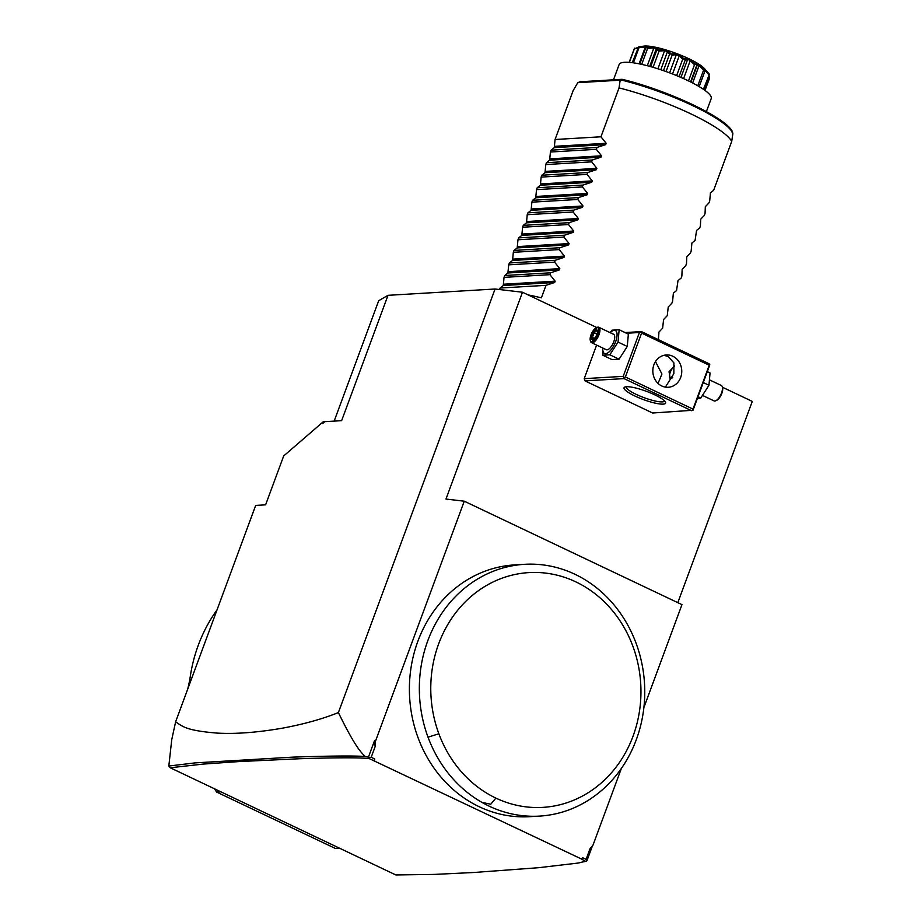 <?xml version="1.0" encoding="UTF-8"?>
<svg xmlns="http://www.w3.org/2000/svg" width="921" height="921" viewBox="0 0 921 921"><rect width="100%" height="100%" fill="white"/><g stroke="black" fill="none" stroke-linecap="round" stroke-linejoin="round"><path stroke-width="1.38" d="M677.821 602.668L752.273 401.406L722.421 387.223M596.808 327.542L522.483 292.233L445.983 499.055L464.253 501.197L681.966 604.637L643.883 707.581M334.162 421.104L378.704 300.695L388.006 295.319L495.072 289.01L522.483 292.233M596.612 345.099L584.202 378.658L585.031 380.891L652.632 413.011L693.018 410.248L709.826 364.808L709.216 365.234L641.603 333.114L640.809 332.021L641.419 331.595L625.048 332.562M375.135 746.597L371.198 757.258L369.125 757.741L368.446 757.097L374.628 740.38L375.319 741.624L375.135 746.597L374.628 740.38M375.319 741.624L464.253 501.197M584.628 861.607L586.884 860.87L586.078 859.351L590.027 848.69L593.032 845.052L621.376 768.402M586.078 859.351L582.59 857.693L581.496 859.017L373.857 760.769L374.686 758.916L374.617 760.723M374.686 758.916L371.198 757.258M529.517 816.697A126.119 112.661 -93.4 0 1 418.076 737.767A126.119 112.661 -93.4 0 1 514.689 564.895L524.636 564.308A126.119 112.661 -93.4 0 1 636.077 643.238A126.119 112.661 86.6 0 1 539.464 816.11L529.517 816.697M495.072 289.01L338.387 712.578C354.666 745.895 360.825 752.388 365.269 756.475L368.446 757.097M369.125 757.741L369.183 758.559C359.674 757.534 336.741 757.58 300.373 758.708L238.781 761.586L203.368 764.073L170.235 767.769L395.834 874.95L434.378 874.409L473.624 872.509L538.658 867.697L578.342 863.023L585.411 861.285L581.496 859.017M365.269 756.475C353.583 755.681 329.442 755.899 292.82 757.131L195.275 762.876L168.831 766.019L170.235 767.769M373.857 760.769L369.183 758.559M168.831 766.019L171.732 739.69L175.623 721.811C183.003 726.83 186.848 730.583 216.942 733.081C235.477 734.152 257.201 732.529 282.125 728.223C303.631 724.24 322.385 719.025 338.387 712.578M175.623 721.811L255.67 505.422L265.605 504.835L283.703 455.93L323.283 421.737L322.615 423.556L324.814 421.657L341.633 420.667L388.006 295.319M338.675 848.206L335.244 848.402L216.688 792.083A146.577 130.932 -93.4 0 1 214.835 789.366M189.208 685.097A146.577 130.932 -93.4 0 1 217.045 609.84M220.119 791.876L216.688 792.083M586.401 860.974L585.411 861.285M586.884 860.87L592.491 845.697M324.204 422.175L323.283 421.737M495.878 798.093A117.6 105.052 -93.4 0 1 438.868 733.784A117.6 105.052 86.6 0 1 521.908 573.276A117.6 105.052 86.6 0 1 640.095 706.603A117.6 105.052 86.6 0 1 495.878 798.093L490.778 804.217L481.948 802.387A126.119 112.661 -93.4 0 1 428.023 737.18A126.119 112.661 -93.4 0 1 524.636 564.308M481.948 802.387A126.119 112.661 86.6 0 0 539.464 816.11M709.826 364.808L709.032 363.714L641.419 331.595M691.636 410.72L624.035 378.6L585.031 380.891M634.891 396.007A22.162 4.386 20.3 0 1 624.795 387.062A22.162 4.386 20.3 0 1 654.773 394.833A22.162 4.386 20.3 0 1 665.492 402.12A22.162 4.386 20.3 0 1 656.627 403.444A22.162 4.386 20.3 0 1 634.891 396.007M624.035 378.6L623.206 376.367L584.202 378.658M623.206 376.367L639.427 332.493L626.51 333.252M639.427 332.493L640.809 332.021M641.603 333.114L625.382 376.988L692.983 409.108L709.216 365.234M692.983 409.108L693.018 410.248M661.785 385.991A16.187 14.46 -93.4 0 1 653.012 368.285A16.187 14.46 -93.4 0 1 666.344 354.942A16.187 14.46 -93.4 0 1 672.802 356.231A16.187 14.46 -93.4 0 1 681.575 373.938A16.187 14.46 -93.4 0 1 668.243 387.269A16.187 14.46 -93.4 0 1 661.785 385.991M625.382 376.988L624.001 377.46M665.365 387.119L673.838 373.696L673.907 362.932L668.209 356.496L663.949 355.322M664.605 400.934A20.458 4.052 20.3 0 1 664.594 400.957A20.458 4.052 20.3 0 1 636.238 394.395A20.458 4.052 20.3 0 1 626.234 386.762A20.458 4.052 20.3 0 1 626.234 386.739M655.487 361.585L661.946 374.041L658.031 383.401M665.549 355.587A20.458 4.052 -159.7 0 0 667.241 356.082M672.71 377.403L670.212 378.554L669.049 371.796L674.54 365.879M674.575 366.224A6.815 2.751 -64.6 0 0 670.269 372.303A6.815 2.751 -64.6 0 0 669.613 377.126A6.815 2.751 -64.6 0 0 672.376 377.829M669.659 377.311A7.161 2.89 -64.6 0 0 669.705 377.506A7.161 2.89 -64.6 0 0 670.396 378.635M609.944 332.573L612.074 330.167L619.142 329.753L628.364 334.127L627.259 346.457L619.085 359.202L612.016 359.616L602.806 355.23L602.725 348.011M619.142 329.753L618.037 342.071L627.259 346.457M610.186 332.677A12.675 5.112 115.4 0 1 616.391 331.502A12.675 5.112 115.4 0 1 615.631 341.668A12.675 5.112 115.4 0 1 607.238 353.18A12.675 5.112 115.4 0 1 602.864 348.08M591.501 342.67L606.294 349.704A8.519 3.442 -64.6 0 0 613.766 341.783A8.519 3.442 -64.6 0 0 613.605 334.311L598.811 327.277A8.519 3.442 115.4 0 1 598.984 334.749A8.519 3.442 -64.6 0 1 591.501 342.67A8.519 3.442 -64.6 0 1 590.499 341.231L590.269 340.275A7.667 3.097 -64.6 0 0 593.596 340.908A7.667 3.097 -64.6 0 0 597.89 334.438A7.667 3.097 115.4 0 0 596.175 327.841L597.073 327.416A8.519 3.442 115.4 0 1 598.811 327.277M618.037 342.071L609.863 354.815L602.806 355.23M609.863 354.815L619.085 359.202M590.269 340.275A7.667 3.097 -64.6 0 1 591.006 334.841A7.667 3.097 115.4 0 1 596.175 327.841M591.075 337.558L592.399 340.206L595.772 337.282L597.833 331.721L596.509 329.085L593.136 331.997L591.075 337.558L592.364 337.42L593.274 339.25M593.136 331.997L594.068 332.78L592.364 337.42L594.321 338.352M596.509 329.085L596.889 330.351M597.833 331.721L597.994 332.55L597.833 331.721M592.399 340.206L593.458 339.619L592.399 340.206M596.866 334.116L594.068 332.78L596.773 330.455M698.417 396.882L700.777 398.01L697.796 398.563M703.644 382.745L708.951 385.266L700.777 398.01M707.685 371.819L710.056 372.936L708.951 385.266M715.79 400.75L716.676 400.336A7.667 3.097 115.4 0 0 721.845 393.325A7.667 3.097 -64.6 0 0 722.594 387.902L722.352 386.935A8.519 3.442 -64.6 0 1 721.523 392.968A8.519 3.442 115.4 0 1 715.79 400.75A8.519 3.442 115.4 0 1 714.04 400.888L702.907 395.604M722.352 386.935A8.519 3.442 -64.6 0 0 721.35 385.496L710.126 380.166M499.55 289.539L500.115 288.031L503.269 285.522L504.052 277.371L504.743 275.506L507.908 272.984L508.691 264.834L509.382 262.969L512.548 260.459L513.331 252.308L514.022 250.431L517.188 247.922L517.97 239.771L518.661 237.894L521.816 235.385L522.598 227.234L523.289 225.357L526.455 222.847L527.238 214.697L527.929 212.832L531.095 210.322L531.878 202.171L532.568 200.294L535.734 197.785L536.517 189.634L537.208 187.757L540.362 185.248L541.145 177.097L541.836 175.22L545.002 172.711L545.785 164.56L546.475 162.695L549.641 160.185L550.424 152.023L551.115 150.158L554.281 147.648L555.064 139.497L573.138 90.615L577.789 82.671L620.178 80.185L619.027 87.909A85.216 16.877 20.3 0 1 690.669 113.778A85.216 16.877 20.3 0 1 731.711 141.443L713.625 190.325L710.459 192.834L709.688 200.985L708.986 202.862L705.336 206.695L705.049 213.522L704.358 215.399L700.697 219.233L700.409 226.059L699.718 227.924L696.552 230.434L695.079 240.462L691.913 242.971L691.141 251.122L690.439 252.999L686.79 256.832L686.502 263.659L685.811 265.536L682.15 269.369L681.862 276.196L681.172 278.061L678.006 280.583L676.532 290.599L673.366 293.108L672.595 301.259L671.893 303.136L668.243 306.981L667.265 315.673L663.604 319.506L662.625 328.21L658.976 332.044L658.388 339.653M554.764 146.312L606.179 143.285L600.953 136.792L619.027 87.909M606.179 143.285L605.684 144.62L597.004 147.452L551.115 150.158M550.136 158.849L601.54 155.822L596.313 149.329L597.004 147.452M601.54 155.822L601.045 157.157L592.364 159.989L546.475 162.695M545.497 171.387L596.9 168.359L591.673 161.854L592.364 159.989M596.9 168.359L596.405 169.683L587.725 172.526L541.836 175.22M540.857 183.924L592.261 180.896L587.034 174.391L587.725 172.526M592.261 180.896L591.777 182.22L583.097 185.052L537.208 187.757M536.218 196.449L587.633 193.422L582.406 186.928L583.097 185.052M587.633 193.422L587.138 194.757L578.457 197.589L532.568 200.294M531.59 208.986L582.993 205.959L577.766 199.466L578.457 197.589M582.993 205.959L582.498 207.294L573.818 210.126L527.929 212.832M526.95 221.524L578.353 218.496L573.127 212.003L573.818 210.126M578.353 218.496L577.858 219.82L569.178 222.663L523.289 225.357M522.311 234.061L573.714 231.033L568.487 224.528L569.178 222.663M573.714 231.033L573.23 232.357L564.55 235.2L518.661 237.894M517.671 246.586L569.086 243.558L563.859 237.065L564.55 235.2M569.086 243.558L568.591 244.894L559.91 247.726L514.022 250.431M513.043 259.123L564.446 256.096L559.22 249.603L559.91 247.726M564.446 256.096L563.951 257.431L555.271 260.263L509.382 262.969M508.404 271.66L559.807 268.633L554.58 262.14L555.271 260.263M559.807 268.633L559.312 269.968L550.631 272.8L504.743 275.506M503.764 284.198L555.167 281.17L549.941 274.665L550.631 272.8M555.167 281.17L554.684 282.494L546.003 285.337L500.115 288.031M528.09 294.893A85.216 16.877 20.3 0 1 541.364 297.863L546.003 285.337M600.953 136.792L555.064 139.497M596.313 149.329L550.424 152.023M591.673 161.854L545.785 164.56M587.034 174.391L541.145 177.097M582.406 186.928L536.517 189.634M577.766 199.466L531.878 202.171M573.127 212.003L527.238 214.697M568.487 224.528L522.598 227.234M563.859 237.065L517.97 239.771M559.22 249.603L513.331 252.308M554.58 262.14L508.691 264.834M549.941 274.665L504.052 277.371M577.789 82.671L580.069 81.762L622.101 79.31C667 89.959 727.463 118.141 732.609 132.14M621.871 79.298L620.178 80.185M731.711 141.443L732.851 133.718L731.735 131.496M706.395 111.602L711.208 98.605A49.089 9.717 -159.7 0 0 678.167 76.247A49.089 9.717 -159.7 0 0 624.611 62.294A49.089 9.717 20.3 0 0 619.131 64.539L613.49 79.793M709.078 76.224L709.63 77.94L705.014 90.431M709.63 77.94L708.825 76.904M647.923 46.844L645.644 48.157L647.256 46.902L639.001 47.685L638.737 46.856A40.478 8.013 20.3 0 0 638.621 46.867L643.744 46.142A34.572 6.85 20.3 0 1 647.095 46.05L648.637 46.165A34.572 6.85 20.3 0 1 655.257 47.19L657.375 47.65A34.572 6.85 20.3 0 1 665.595 49.826L668.024 50.574A34.572 6.85 20.3 0 1 676.866 53.648L679.318 54.604A34.572 6.85 20.3 0 1 687.699 58.196L689.887 59.232A34.572 6.85 20.3 0 1 696.806 62.904L698.452 63.906A34.572 6.85 20.3 0 1 703.068 67.221L709.412 74.21A40.478 8.013 20.3 0 1 709.458 74.279L704.07 89.751M709.412 74.21L703.437 89.314M708.836 74.705L704.703 70.088M698.452 63.906L704.519 69.731A40.478 8.013 20.3 0 1 704.657 69.823L704.933 71.101L699.189 86.609M704.519 69.731L703.586 70.134L697.784 85.791M703.586 70.134L699.131 65.437L692.638 82.971M699.131 65.437L697.174 64.251L690.566 81.923M690.969 82.119L697.07 65.633L695.931 64.516L696.806 62.904M689.887 59.232L695.723 64.412A40.478 8.013 20.3 0 1 695.931 64.516M695.723 64.412L694.492 64.769L688.517 80.91M694.492 64.769L690.255 60.579L683.589 78.607M690.255 60.579L687.653 59.347L680.964 77.445M687.653 59.347L685.12 60.314L679.076 76.627M685.12 60.314L684.326 59.002L687.699 58.196M679.318 54.604L684.084 58.886A40.478 8.013 20.3 0 1 684.326 59.002M684.084 58.886L682.668 59.266L676.624 75.603M682.668 59.266L679.272 55.755L672.537 73.968M679.272 55.755L676.359 54.615L669.613 72.851M676.359 54.615L672.111 55.179L666.056 71.55M672.111 55.179L671.259 53.925L676.866 53.648M668.024 50.574L671.006 53.844A40.478 8.013 20.3 0 1 671.259 53.925M671.006 53.844L669.532 54.281L663.477 70.641M669.532 54.281L667.518 51.553L660.794 69.731M667.518 51.553L664.628 50.655L657.916 68.799M664.628 50.655L659.079 51.069L653.07 67.314M659.079 51.069L658.296 49.93L665.595 49.826M657.375 47.65L658.066 49.861A40.478 8.013 20.3 0 1 658.296 49.93M658.066 49.861L656.673 50.425L650.675 66.634M656.673 50.425L656.397 48.479L653.875 47.927L647.302 65.725M649.696 66.358L656.397 48.479M653.875 47.927L647.578 48.456L641.695 64.366M647.578 48.456L647.003 47.466L655.257 47.19M639.75 63.952L645.598 48.157L646.807 47.443A40.478 8.013 20.3 0 1 647.003 47.466M645.644 48.157L639.796 63.963M645.425 46.775L639.116 63.825M639.001 47.685L633.395 62.835M638.621 46.867L632.243 62.686M637.597 48.226L634.385 48.825L629.365 62.386M634.385 48.825L638.126 47.385M629.147 62.375L634.465 48.214A40.478 8.013 20.3 0 1 634.5 48.168M703.978 68.062A34.572 6.85 20.3 0 1 704.496 68.615L705.578 69.823M704.657 69.823L703.091 67.325M638.737 46.856L647.095 46.05M189.496 682.3A85.216 76.121 86.6 0 0 188.425 687.216M428.023 737.18L438.868 733.784M554.281 147.648L605.684 144.62M549.641 160.185L601.045 157.157M545.002 172.711L596.405 169.683M540.362 185.248L591.777 182.22M535.734 197.785L587.138 194.757M531.095 210.322L582.498 207.294M526.455 222.847L577.858 219.82M521.816 235.385L573.23 232.357M517.188 247.922L568.591 244.894M512.548 260.459L563.951 257.431M507.908 272.984L559.312 269.968M503.269 285.522L554.684 282.494M731.297 130.621A81.163 16.071 -159.7 0 0 622.147 79.367M732.828 133.119A82.809 16.405 -159.7 0 0 620.881 79.931M189.784 679.905L187.734 689.058M585.664 861.342L583.787 861.872M596.543 330.006L597.602 332.124M597.66 331.951L595.749 337.132M595.749 337.109L592.698 339.745"/></g></svg>
